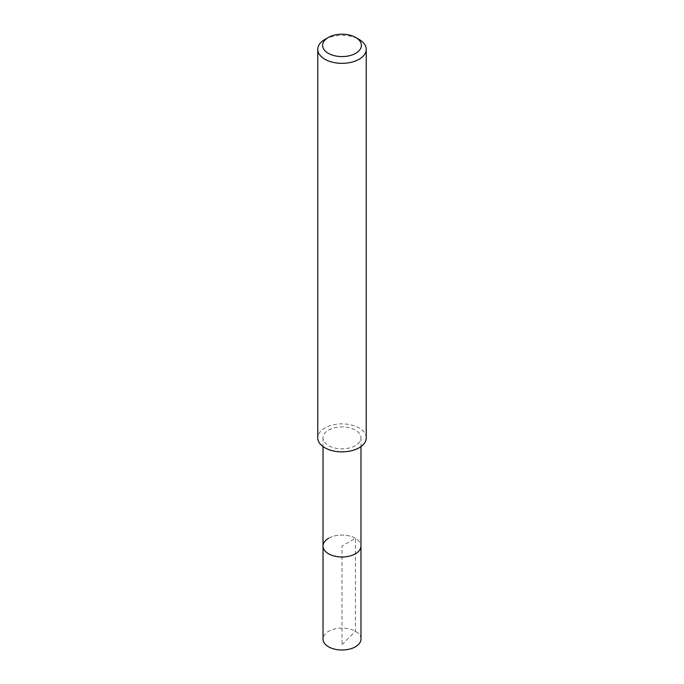 <?xml version="1.0" encoding="UTF-8"?>
<svg xmlns="http://www.w3.org/2000/svg" width="684" height="684" viewBox="0 0 684 684"><rect width="100%" height="100%" fill="white"/><g stroke="black" fill="none" stroke-linecap="round" stroke-linejoin="round"><path stroke-width="0.51" stroke-dasharray="3.42 2.56" d="M360.981 639.053A18.981 10.961 0 0 0 349.267 628.921A18.981 10.961 0 0 0 328.577 631.298A18.981 10.961 0 0 0 323.019 639.053M328.577 538.291A18.981 10.961 180 0 1 349.267 535.914A18.981 10.961 180 0 1 360.981 546.046A18.981 10.961 0 0 0 349.267 535.914A18.981 10.961 0 0 0 328.577 538.291A18.981 10.961 0 0 0 323.019 546.046M355.423 445.617A18.981 10.961 180 0 1 334.733 447.994A18.981 10.961 180 0 1 323.019 437.863A18.981 10.961 180 0 1 328.577 430.116A18.981 10.961 180 0 1 349.267 427.739A18.981 10.961 180 0 1 360.981 437.863A18.981 10.961 180 0 1 355.423 445.617M366.239 437.863A24.239 13.996 0 0 0 351.277 424.935A24.239 13.996 0 0 0 324.866 427.97A24.239 13.996 0 0 0 317.761 437.863M324.866 39.458A24.239 13.996 180 0 1 359.134 39.458M342 644.696L355.423 631.298L355.423 538.291L342 546.046L342 644.696M323.019 437.863L323.019 446.566M360.981 437.863L360.981 446.566"/><path stroke-width="1.03" d="M323.019 446.566L323.019 639.053A18.981 10.961 0 0 0 334.733 649.176A18.981 10.961 0 0 0 355.423 646.799A18.981 10.961 0 0 0 360.981 639.053L360.981 546.046A18.981 10.961 180 0 1 355.423 553.792A18.981 10.961 180 0 1 334.733 556.169A18.981 10.961 180 0 1 323.019 546.046A18.981 10.961 180 0 1 328.577 538.291M323.019 546.046A18.981 10.961 0 0 0 334.733 556.169A18.981 10.961 0 0 0 355.423 553.792A18.981 10.961 0 0 0 360.981 546.046L360.981 446.566M317.761 49.351L317.761 437.863A24.239 13.996 0 0 0 332.723 450.79A24.239 13.996 0 0 0 359.134 447.764A24.239 13.996 0 0 0 366.239 437.863L366.239 49.351A24.239 13.996 180 0 1 359.134 59.243A24.239 13.996 180 0 1 332.723 62.278A24.239 13.996 180 0 1 317.761 49.351A24.239 13.996 180 0 1 324.866 39.458L328.294 37.475A19.391 11.192 180 0 1 355.714 37.475A19.391 11.192 180 0 1 355.706 53.309A19.391 11.192 180 0 1 328.294 53.309A19.391 11.192 180 0 1 328.286 37.475A19.391 11.192 180 0 1 328.294 37.475L324.866 39.458M355.714 37.475L359.134 39.458A24.239 13.996 180 0 1 366.239 49.351"/></g></svg>
